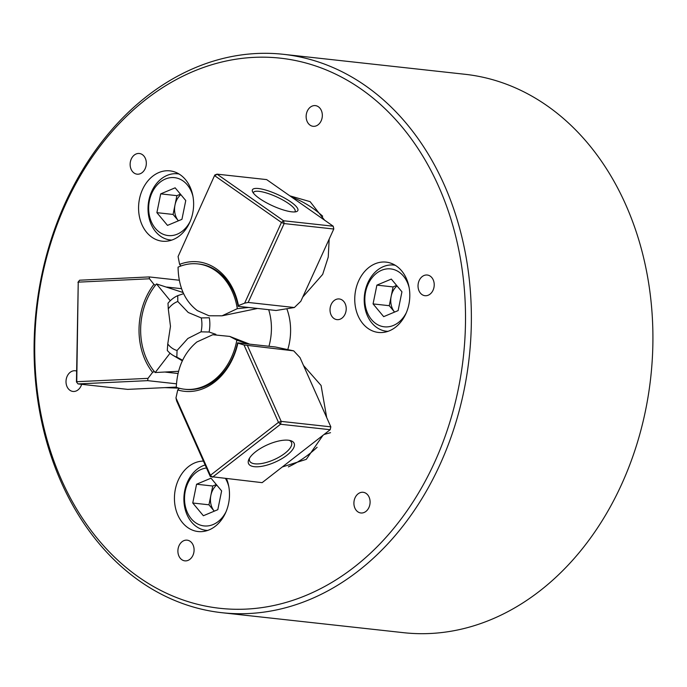<?xml version="1.0" encoding="UTF-8"?>
<svg xmlns="http://www.w3.org/2000/svg" width="687" height="687" viewBox="0 0 687 687"><rect width="100%" height="100%" fill="white"/><g stroke="black" fill="none" stroke-linecap="round" stroke-linejoin="round"><path stroke-width="1.03" d="M345.209 303.783A10.399 8.064 -83.7 0 0 339.258 298.957A10.399 8.064 -83.7 0 0 331.452 303.894A10.399 8.064 -83.7 0 0 331.031 314.809A10.399 8.064 -83.7 0 0 336.982 319.635A10.399 8.064 -83.7 0 0 344.788 314.706A10.399 8.064 -83.7 0 0 345.209 303.783M433.214 279.849A10.399 8.064 -83.7 0 0 427.262 275.023A10.399 8.064 -83.7 0 0 419.456 279.961A10.399 8.064 -83.7 0 0 419.036 290.876A10.399 8.064 -83.7 0 0 424.987 295.702A10.399 8.064 -83.7 0 0 432.793 290.764A10.399 8.064 -83.7 0 0 433.214 279.849M76.609 371.066A10.399 8.064 -83.7 0 0 75.244 370.765A10.399 8.064 -83.7 0 0 67.438 375.703A10.399 8.064 -83.7 0 0 67.017 386.618A10.399 8.064 -83.7 0 0 72.968 391.444A10.399 8.064 -83.7 0 0 81.65 384.316M193.081 544.989A10.399 8.064 -83.7 0 0 187.13 540.162A10.399 8.064 -83.7 0 0 179.324 545.1A10.399 8.064 -83.7 0 0 178.903 556.023A10.399 8.064 -83.7 0 0 184.855 560.85A10.399 8.064 -83.7 0 0 192.661 555.912A10.399 8.064 -83.7 0 0 193.081 544.989M321.327 110.444A10.399 8.064 -83.7 0 0 315.376 105.618A10.399 8.064 -83.7 0 0 307.57 110.555A10.399 8.064 -83.7 0 0 307.149 121.479A10.399 8.064 -83.7 0 0 313.1 126.305A10.399 8.064 -83.7 0 0 320.906 121.367A10.399 8.064 -83.7 0 0 321.327 110.444M406.386 278.536A35.372 27.428 -83.7 0 0 386.146 262.125A35.372 27.428 -83.7 0 0 359.61 278.913A35.372 27.428 -83.7 0 0 358.176 316.037A35.372 27.428 -83.7 0 0 378.417 332.448A35.372 27.428 -83.7 0 0 404.944 315.659A35.372 27.428 -83.7 0 0 406.386 278.536M203.421 461.097A35.372 27.428 -83.7 0 0 178.629 479.354A35.372 27.428 -83.7 0 0 177.864 515.138A35.372 27.428 -83.7 0 0 198.096 531.54A35.372 27.428 -83.7 0 0 224.34 515.31A35.372 27.428 -83.7 0 0 226.538 478.745M168.281 308.892L167.997 303.233A32.289 25.033 96.3 0 1 177.753 295.642L177.787 301.499A25.325 19.64 -83.7 0 0 168.281 308.892L170.479 326.316L167.757 343.972A25.325 19.64 -83.7 0 0 177.057 350.49L176.834 357.146L182.587 360.237M302.744 297.067L322.667 274.405L328.249 257.093L329.167 239.128M324.582 220.166L310.112 201.652L289.854 195.847M201.248 317.926L209.329 317.763A32.289 25.033 96.3 0 1 209.114 332.027L201.042 331.83A25.325 19.64 -83.7 0 0 201.248 317.926L188.247 312.499L177.787 301.499M145.318 158.319A10.399 8.064 -83.7 0 0 139.367 153.493A10.399 8.064 -83.7 0 0 131.56 158.431A10.399 8.064 -83.7 0 0 131.14 169.345A10.399 8.064 -83.7 0 0 137.091 174.172A10.399 8.064 -83.7 0 0 144.897 169.234A10.399 8.064 -83.7 0 0 145.318 158.319M369.091 497.122A10.399 8.064 -83.7 0 0 363.14 492.296A10.399 8.064 -83.7 0 0 355.334 497.233A10.399 8.064 -83.7 0 0 354.913 508.148A10.399 8.064 -83.7 0 0 360.864 512.974A10.399 8.064 -83.7 0 0 368.67 508.037A10.399 8.064 -83.7 0 0 369.091 497.122M190.205 187.276A35.372 27.428 -83.7 0 0 169.964 170.865A35.372 27.428 -83.7 0 0 143.428 187.654A35.372 27.428 -83.7 0 0 141.994 224.778A35.372 27.428 -83.7 0 0 162.235 241.189A35.372 27.428 -83.7 0 0 188.762 224.409A35.372 27.428 -83.7 0 0 190.205 187.276M282.28 466.98L306.265 459.354L322.959 435.335M201.042 331.83L187.86 338.485L177.057 350.49M61.547 479.947A276.724 214.559 -83.7 0 0 354.234 567.084A276.724 214.559 -83.7 0 0 438.684 186.52A276.724 214.559 -83.7 0 0 145.996 99.383A276.724 214.559 -83.7 0 0 61.547 479.947M444.137 184.605A280.88 217.788 96.3 0 1 432.741 479.449A280.88 217.788 96.3 0 1 222.03 612.718A280.88 217.788 96.3 0 1 61.323 482.437A280.88 217.788 96.3 0 1 72.71 187.594A280.88 217.788 96.3 0 1 283.422 54.316A280.88 217.788 96.3 0 1 444.137 184.605M222.03 612.718L403.578 632.684A280.88 217.788 -83.7 0 0 614.29 499.406A280.88 217.788 -83.7 0 0 625.677 204.563A280.88 217.788 -83.7 0 0 464.97 74.282L283.422 54.316M183.575 293.675L177.753 295.642M268.943 346.282A52.014 40.327 -83.7 0 0 268.686 309.682M287.767 349.597A52.014 40.327 -83.7 0 0 286.822 308.746M215.873 334.337L209.114 332.027M326.694 417.576L321.087 385.484L303.474 365.432M164.82 387.631L178.955 388.155M176.834 357.146A32.289 25.033 96.3 0 1 173.201 355.454A32.289 25.033 96.3 0 1 167.293 350.464L167.757 343.972M237.642 342.839L237.891 343.157A62.423 48.399 96.3 0 1 177.735 389.958L175.966 397.928L210.411 475.292L278.467 422.35L244.022 344.986L293.701 350.859L275.513 347.004L237.642 342.839A60.336 46.785 -83.7 0 1 185.919 389.383L184.614 389.237A60.336 46.785 -83.7 0 1 176.276 387.305C177.212 367.794 184.082 352.689 196.868 341.98L212.781 334.724L229.741 336.415L236.843 340.185L248.093 343.989M307.037 373.436L316.183 393.969M324.049 434.485L330.524 432.69M288.36 466.894A139.401 108.082 -83.7 0 0 317.119 447.28M184.614 389.237A60.336 46.785 -83.7 0 0 236.843 340.185M255.667 451.728A24.964 9.481 -24 0 1 290.558 440.633A24.964 9.481 -24 0 1 287.011 455.172A24.964 9.481 -24 0 1 259.428 466.636A24.964 9.481 -24 0 1 248.96 459.156A24.964 9.481 -24 0 1 255.667 451.728M249.613 457.989A22.886 8.691 156 0 0 249.647 461.003A22.886 8.691 156 0 0 263.696 463.115A22.886 8.691 156 0 0 284.925 453.274A22.886 8.691 156 0 0 291.468 442.385A22.886 8.691 156 0 0 289.253 440.341M247.526 345.784L281.189 421.389L330.825 426.842L299.996 357.601L293.701 350.859M210.299 476.546L262.133 482.652L330.189 429.71L280.554 424.248L212.498 477.199L210.411 475.292L210.299 476.546L176.636 400.933L175.966 397.928M177.735 389.958L179.324 388.258M244.022 344.986L237.891 343.157M281.189 421.389L278.467 422.35L280.554 424.248L281.189 421.389M330.825 426.842L330.189 429.71L330.825 426.842M396.622 285.431L393.084 286.917L389.263 305.698L394.57 312.061A16.643 12.907 96.3 0 1 391.195 304.882A16.643 12.907 96.3 0 1 391.169 296.303A16.643 12.907 96.3 0 1 397.026 285.912M409.143 287.655A29.129 22.585 -83.7 0 0 381.148 270.463A29.129 22.585 -83.7 0 0 365.621 307.037A29.129 22.585 -83.7 0 0 383.904 326.763A29.129 22.585 -83.7 0 0 406.412 312.525M387.983 331.349A33.294 25.814 96.3 0 1 386.48 331.237A33.294 25.814 96.3 0 1 365.106 308.635A33.294 25.814 96.3 0 1 393.754 265.062A33.294 25.814 96.3 0 1 395.24 265.276M391.324 279.077L376.888 285.131L373.067 303.912L383.681 316.647L398.125 310.593L401.938 291.803L391.324 279.077M389.263 305.698L373.067 303.912M393.084 286.917L376.888 285.131M197.332 310.61C184.846 301.095 178.422 286.608 178.062 267.157A60.336 46.785 -83.7 0 1 197.882 263.911A60.336 46.785 -83.7 0 1 237.316 308.652L222.056 315.814L209.02 315.78L197.332 310.61M318.347 262.863L307.87 285.835M248.642 307.475L237.316 308.652M322.675 216.207A139.401 108.082 -83.7 0 0 291.795 197.203M170.05 353.204L155.193 372.543L178.534 371.298M173.21 387.236L165.79 387.588M183.043 292.507L156.516 283.929L170.282 300.751M156.516 283.929A60.336 46.785 -83.7 0 0 155.193 372.543M259.446 198.457A24.964 6.166 -155.5 0 1 252.507 191.596A24.964 6.166 -155.5 0 1 264.555 189.741A24.964 6.166 -155.5 0 1 290.799 201.901A24.964 6.166 -155.5 0 1 296.44 211.63A24.964 6.166 -155.5 0 1 259.446 198.457M294.826 211.922A22.886 5.651 24.5 0 0 295.109 211.51A22.886 5.651 24.5 0 0 288.652 203.592A22.886 5.651 24.5 0 0 267.071 193.167A22.886 5.651 24.5 0 0 253.46 192.515A22.886 5.651 24.5 0 0 253.34 193.013M178.079 256.552L214.799 175.005L178.079 256.552L179.608 264.366A62.423 48.399 96.3 0 1 238.449 305.569L244.641 303.165L281.447 222.451L214.876 175.838L217.023 174.146L283.594 220.759L333.221 226.212L266.65 179.599L217.023 174.146L214.799 175.005M248.17 302.443L284.143 223.567L283.594 220.759L281.447 222.451L284.143 223.567L333.77 229.02L333.693 228.196L333.221 226.212L333.77 229.02L300.829 301.267L294.354 307.527L248.17 302.443L244.641 303.165M238.449 305.569L238.183 306.325A60.336 46.785 -83.7 0 0 199.187 264.048L197.882 263.911M294.354 307.527L276.062 310.49L238.183 306.325M180.913 266.006L179.608 264.366M176.439 383.81L147.662 380.65L78.035 383.921L127.662 389.374L176.276 387.09M76.446 381.92L78.035 383.921L76.446 381.92L78.241 282.142L76.755 381.706L148.006 378.357L152.6 372.363A62.423 48.399 96.3 0 1 153.914 284.358L149.491 278.785L78.241 282.142L79.58 280.21L149.208 276.93L149.491 278.785M179.255 280.236L149.208 276.93M153.914 284.358L155.399 285.303M181.531 288.686L166.804 287.063M177.985 373.505L165.541 372.131M154.257 371.444L152.6 372.363M148.006 378.357L147.662 380.65M77.932 282.357L79.58 280.21M180.441 194.172L176.903 195.658L173.081 214.438L178.397 220.819A16.643 12.907 96.3 0 1 178.388 220.802A16.643 12.907 96.3 0 1 174.987 205.044A16.643 12.907 96.3 0 1 178.319 197.358A16.643 12.907 96.3 0 1 180.844 194.653M192.961 196.396A29.129 22.585 -83.7 0 0 155.228 187.311A29.129 22.585 -83.7 0 0 155.348 228.333A29.129 22.585 -83.7 0 0 187.414 225.894A29.129 22.585 -83.7 0 0 190.23 221.266M171.802 240.089A33.294 25.814 96.3 0 1 170.299 239.978A33.294 25.814 96.3 0 1 149.371 219.205A33.294 25.814 96.3 0 1 155.545 184.846A33.294 25.814 96.3 0 1 177.572 173.802A33.294 25.814 96.3 0 1 179.058 174.017M156.885 212.661L167.499 225.388L181.943 219.333L185.756 200.544L175.142 187.817L160.706 193.871L156.885 212.661L173.081 214.438M176.903 195.658L160.706 193.871M206.495 468.01A29.129 22.585 -83.7 0 0 184.666 495.275A29.129 22.585 -83.7 0 0 201.403 525.426A29.129 22.585 -83.7 0 0 226.1 511.626M207.663 530.45A33.294 25.814 96.3 0 1 206.16 530.338A33.294 25.814 96.3 0 1 203.189 529.78A33.294 25.814 96.3 0 1 183.91 497.817A33.294 25.814 96.3 0 1 205.138 464.962M208.951 504.799L214.258 511.162A16.643 12.907 96.3 0 1 210.857 495.404L208.951 504.799L192.755 503.013L203.369 515.739L217.805 509.685L221.626 490.904L211.012 478.178L196.568 484.232L192.755 503.013M216.302 484.533L212.764 486.01L210.857 495.404A16.643 12.907 -83.7 0 1 216.706 485.013M228.831 486.757A29.129 22.585 -83.7 0 0 225.559 478.633M212.764 486.01L196.568 484.232M173.201 355.454L182.313 360.812M249.725 344.17L229.741 336.415M221.738 372.74L222.227 373.822M387.854 331.392L386.48 331.237M395.128 265.208L393.754 265.062M257.556 308.454L222.056 315.814M225.113 279.772L225.534 278.836M178.946 173.948L177.572 173.802M171.673 240.132L170.299 239.978M207.543 530.493L206.16 530.338"/></g></svg>
